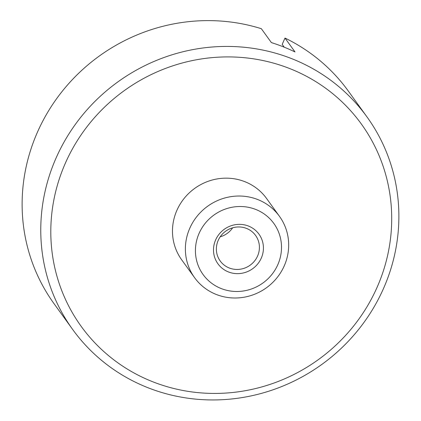 <?xml version="1.0" encoding="UTF-8"?>
<svg xmlns="http://www.w3.org/2000/svg" width="421" height="421" viewBox="0 0 421 421"><rect width="100%" height="100%" fill="white"/><g stroke="black" fill="none" stroke-linecap="round" stroke-linejoin="round"><path stroke-width="0.63" d="M261.315 258.047A25.307 24.292 -35.8 0 1 228.403 271.924A25.307 24.292 -35.8 0 1 215.62 239.949A25.307 24.292 -35.8 0 1 248.527 226.077A25.307 24.292 -35.8 0 1 261.315 258.047M218.194 240.407A21.818 20.939 144.2 0 0 220.204 260.978A21.818 20.939 144.2 0 0 239.949 269.261A21.818 20.939 144.2 0 0 257.589 256.005A21.818 20.939 144.2 0 0 255.579 235.434A21.818 20.939 144.2 0 0 235.839 227.151A21.818 20.939 144.2 0 0 218.194 240.407M232.655 227.814A21.818 20.939 -35.8 0 1 220.183 236.823M377.248 286.948A172.799 165.853 144.2 0 0 289.958 68.655A172.799 165.853 144.2 0 0 65.266 163.39A172.799 165.853 144.2 0 0 152.549 381.684A172.799 165.853 144.2 0 0 377.248 286.948M55.956 158.285A181.525 174.231 -35.8 0 1 202.727 48.02A181.525 174.231 -35.8 0 1 366.98 116.906A181.525 174.231 -35.8 0 1 383.689 288.085A181.525 174.231 -35.8 0 1 236.918 398.35A181.525 174.231 -35.8 0 1 72.659 329.464A181.525 174.231 -35.8 0 1 55.956 158.285M277.855 264.599A43.637 41.884 144.2 0 0 255.815 209.474A43.637 41.884 144.2 0 0 199.075 233.397A43.637 41.884 144.2 0 0 221.114 288.522A43.637 41.884 144.2 0 0 277.855 264.599M189.76 228.293A52.362 50.257 -35.8 0 1 232.097 196.486A52.362 50.257 -35.8 0 1 279.481 216.357A52.362 50.257 -35.8 0 1 284.301 265.735A52.362 50.257 -35.8 0 1 241.964 297.542A52.362 50.257 -35.8 0 1 194.581 277.671A52.362 50.257 -35.8 0 1 189.76 228.293M194.581 277.671L181.672 259.799A52.362 50.257 -35.8 0 1 176.857 210.421A52.362 50.257 -35.8 0 1 219.194 178.615A52.362 50.257 -35.8 0 1 266.572 198.486L279.481 216.357M72.659 329.464L54.02 303.652A181.525 174.231 -35.8 0 1 37.311 132.473A181.525 174.231 -35.8 0 1 261.346 28.702L271.387 42.6A181.525 174.231 144.2 0 1 295.021 51.962L284.985 38.058A181.525 174.231 -35.8 0 1 348.341 91.089L366.98 116.906M284.985 38.058L282.202 44.4L284.201 47.173"/></g></svg>
